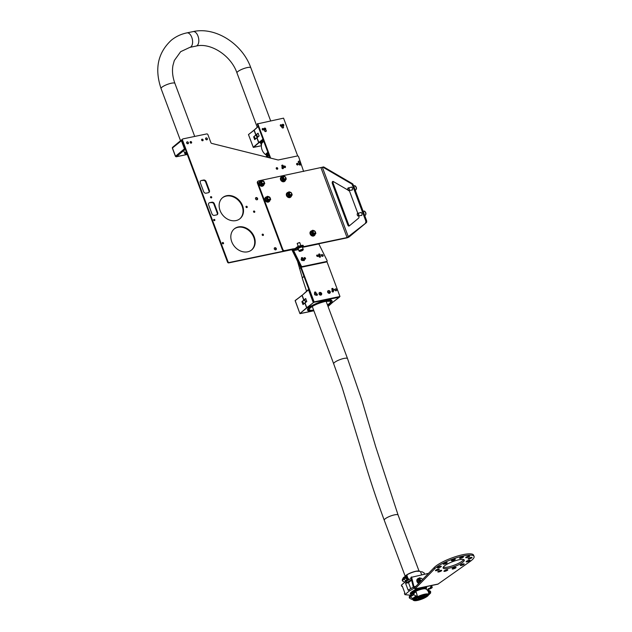 <?xml version="1.0" encoding="UTF-8"?>
<svg xmlns="http://www.w3.org/2000/svg" width="632" height="632" viewBox="0 0 632 632"><rect width="100%" height="100%" fill="white"/><g stroke="black" fill="none" stroke-linecap="round" stroke-linejoin="round"><path stroke-width="0.95" d="M247.215 206.798A0.727 0.593 50.3 0 0 246.006 207.051A0.727 0.593 50.3 0 0 247.215 206.798M245.974 206.64A0.727 0.593 -129.7 0 1 246.772 207.604M211.72 197.137A0.727 0.593 50.3 0 0 210.519 197.389A0.727 0.593 50.3 0 0 211.72 197.137M210.488 196.971A0.727 0.593 -129.7 0 1 211.286 197.935M274.32 248.076A1.217 0.988 -129.7 0 1 275.805 249.853M274.296 248.976A1.217 0.988 -129.7 0 1 276.303 248.558A1.217 0.988 -129.7 0 1 274.296 248.976M255.597 197.99A1.217 0.988 -129.7 0 1 257.074 199.767M255.565 198.898A1.217 0.988 -129.7 0 1 257.579 198.472A1.217 0.988 -129.7 0 1 255.565 198.898M234.061 229.068A13.651 11.068 -129.7 0 1 253.803 237.411A13.651 11.068 -129.7 0 1 251.481 250.075M231.739 241.732A13.651 11.068 -129.7 0 1 234.29 228.871A13.651 11.068 -129.7 0 1 254.269 237.016A13.651 11.068 -129.7 0 1 251.718 249.885A13.651 11.068 -129.7 0 1 231.739 241.732M222.385 197.84A13.651 11.068 -129.7 0 1 242.127 206.182A13.651 11.068 -129.7 0 1 239.805 218.854M220.062 210.511A13.651 11.068 -129.7 0 1 222.614 197.642A13.651 11.068 -129.7 0 1 242.593 205.795A13.651 11.068 -129.7 0 1 240.042 218.656A13.651 11.068 -129.7 0 1 220.062 210.511M222.274 242.862A0.727 0.593 -129.7 0 1 223.072 243.826M222.306 243.28A0.727 0.593 -129.7 0 1 223.515 243.028A0.727 0.593 -129.7 0 1 222.306 243.28M213.624 219.723A0.727 0.593 -129.7 0 1 214.422 220.687M213.655 220.133A0.727 0.593 -129.7 0 1 214.856 219.889A0.727 0.593 -129.7 0 1 213.655 220.133M253.519 211.38A0.727 0.593 -129.7 0 1 254.317 212.344M253.55 211.791A0.727 0.593 -129.7 0 1 254.759 211.538A0.727 0.593 -129.7 0 1 253.55 211.791M262.169 234.519A0.727 0.593 -129.7 0 1 262.967 235.483M262.201 234.93A0.727 0.593 -129.7 0 1 263.41 234.677A0.727 0.593 -129.7 0 1 262.201 234.93M281.801 165.505A0.869 0.703 -129.7 0 1 282.804 166.714M281.817 166.066A0.869 0.703 -129.7 0 1 283.255 165.766A0.869 0.703 -129.7 0 1 281.817 166.066M299.157 163.925A0.869 0.703 -129.7 0 1 300.161 165.126M299.181 164.478A0.869 0.703 -129.7 0 1 300.611 164.178A0.869 0.703 -129.7 0 1 299.181 164.478M281.935 167.527A0.869 0.703 -129.7 0 1 282.938 168.728M281.959 168.08A0.869 0.703 -129.7 0 1 283.389 167.78A0.869 0.703 -129.7 0 1 281.959 168.08M190.169 142.508A0.869 0.703 -129.7 0 1 191.607 142.208A0.869 0.703 -129.7 0 1 190.169 142.508M202.066 140.62L201.663 139.546A0.869 0.703 -129.7 0 1 202.635 140.754M201.648 140.107A0.869 0.703 -129.7 0 1 203.085 139.806A0.869 0.703 -129.7 0 1 201.648 140.107M296.629 163.767A0.869 0.703 -129.7 0 1 297.625 164.976M296.645 164.328A0.869 0.703 -129.7 0 1 298.083 164.028A0.869 0.703 -129.7 0 1 296.645 164.328M283.997 166.413A0.869 0.703 -129.7 0 1 285 167.614M284.013 166.966A0.869 0.703 -129.7 0 1 285.451 166.666A0.869 0.703 -129.7 0 1 284.013 166.966M276.247 168.033A0.869 0.703 -129.7 0 1 277.25 169.242M276.263 168.594A0.869 0.703 -129.7 0 1 277.701 168.294A0.869 0.703 -129.7 0 1 276.263 168.594M316.616 255.581A0.869 0.664 -143.9 0 1 317.817 256.458M317.778 256.466A0.869 0.664 -143.9 0 1 317.059 255.02A0.869 0.664 -143.9 0 1 317.778 256.466M303.984 258.219A0.869 0.664 -143.9 0 1 305.185 259.096M305.145 259.112A0.869 0.664 -143.9 0 1 304.427 257.659A0.869 0.664 -143.9 0 1 305.145 259.112M301.401 258.117A0.869 0.664 -143.9 0 1 302.602 259.002M301.788 258.796A0.869 0.664 -143.9 0 1 301.843 257.564A0.869 0.664 -143.9 0 1 302.523 259.017M318.623 254.514A0.869 0.664 -143.9 0 1 319.824 255.399M319.784 255.407A0.869 0.664 -143.9 0 1 319.065 253.961A0.869 0.664 -143.9 0 1 319.784 255.407M302.918 259.42A0.869 0.664 -143.9 0 1 304.34 260.416A0.869 0.664 -143.9 0 1 303.005 260.187M318.907 256.379A0.869 0.664 -143.9 0 1 320.116 257.256M320.076 257.264A0.869 0.664 -143.9 0 1 319.35 255.818A0.869 0.664 -143.9 0 1 320.076 257.264M303.036 259.713A0.869 0.664 -143.9 0 1 304.039 260.621M295.413 248.368L292.932 249.182A1.043 0.561 78.2 0 0 293.003 249.34L301.211 265.851A1.043 0.79 36.1 0 0 302.499 266.538L302.096 267.083L326.207 262.043A1.043 0.79 -143.9 0 0 326.618 261.79L327.021 261.237A1.043 0.79 36.1 0 0 327.036 260.447L318.836 243.936L302.839 247.278M302.096 267.083A1.043 0.79 -143.9 0 1 300.808 266.396L292.6 249.885A2.086 1.122 78.2 0 1 292.466 249.569L228.745 262.896A1.043 0.845 -129.7 0 1 227.528 262.13L182.024 140.407A1.043 0.845 -129.7 0 1 182.214 139.419L182.688 139.032A1.043 0.845 50.3 0 0 182.49 140.02L182.024 140.407M327.021 261.237A1.043 0.79 36.1 0 1 326.61 261.49L302.499 266.538M182.49 140.02L228.002 261.735A1.043 0.845 50.3 0 0 229.219 262.509L228.745 262.896M303.621 171.462L298.604 156.744A1.043 0.845 50.3 0 0 297.388 155.97L278.159 159.991L211.72 143.401A1.043 0.845 -129.7 0 1 210.891 142.642L207.92 134.695A1.043 0.845 50.3 0 0 206.703 133.929L182.996 138.882A1.043 0.845 50.3 0 0 182.688 139.032M214.382 215.37A2.086 1.691 -129.7 0 1 211.949 213.829L208.631 204.958A2.086 1.691 -129.7 0 1 209.018 202.99A2.086 1.691 -129.7 0 1 209.642 202.69L211.933 202.208A2.086 1.691 -129.7 0 1 214.367 203.757L217.685 212.629A2.086 1.691 -129.7 0 1 217.297 214.596A2.086 1.691 -129.7 0 1 216.673 214.888L214.382 215.37M217.037 214.762A2.086 1.691 50.3 0 0 217.218 213.016L217.685 212.629M214.367 203.757L213.9 204.144L217.218 213.016M213.9 204.144A2.086 1.691 50.3 0 0 211.467 202.603L211.933 202.208M209.642 202.69L211.467 202.603M203.646 191.638L200.328 182.767A2.086 1.691 -129.7 0 1 200.723 180.799A2.086 1.691 -129.7 0 1 201.339 180.507L203.638 180.025A2.086 1.691 -129.7 0 1 206.072 181.566L209.39 190.437A2.086 1.691 -129.7 0 1 209.002 192.405A2.086 1.691 -129.7 0 1 208.378 192.705L206.079 193.187A2.086 1.691 -129.7 0 1 203.646 191.638M208.742 192.578A2.086 1.691 50.3 0 0 208.923 190.832L209.39 190.437M206.072 181.566L205.605 181.953L208.923 190.832M205.605 181.953A2.086 1.691 50.3 0 0 203.172 180.412L203.638 180.025M201.339 180.507L203.172 180.412M326.863 261.458L339.969 296.487L313.646 302.27L300.627 267.423L292.158 250.359A1.074 0.577 78.2 0 1 292.087 250.193L292.932 249.182L229.219 262.509M353.162 184.678L352.3 184.86A1.738 0.932 -101.8 0 0 351.597 183.896L352.459 183.715A1.738 0.932 78.2 0 1 353.162 184.678L366.528 220.426A1.738 0.932 78.2 0 1 366.339 222.662L349.267 236.81A2.086 0.482 -20.5 0 1 346.605 237.956L318.765 243.778A1.043 0.561 -101.8 0 0 318.836 243.936M186.393 152.107A7.386 1.706 159.5 0 0 185.8 153.22A7.386 1.706 159.5 0 0 186.977 153.671M187.277 154.461L185.808 154.769L186.811 154.082A8.437 1.943 -20.5 0 1 184.821 153.584A8.437 1.943 -20.5 0 1 185.761 152.083A8.437 1.943 -20.5 0 1 186.25 151.712M185.531 154.026L185.808 154.769L176.004 156.72M175.601 156.396L175.522 156.23A0.695 0.561 -129.7 0 0 176.328 156.752L176.802 156.357M176.644 156.491L185.255 149.35A0.695 0.561 -129.7 0 1 184.441 148.828L175.522 156.23L172.496 148.157M185.374 149.373L184.939 149.602M425.115 594.483A6.241 1.438 -20.5 0 1 417.499 597.667A6.241 1.438 -20.5 0 1 415.974 597.904M425.96 594.364A7.386 1.706 -20.5 0 1 416.994 598.093A7.386 1.706 -20.5 0 1 415.256 598.362M260.392 142.777L261.648 143.685M260.408 142.674L261 142.137L258.867 142.769L253.448 147.406L261.387 145.747L253.242 147.28L258.67 142.642L256.9 137.902L254.696 139.625L253.645 136.82L255.81 135.003L254.04 130.271L248.479 134.537L253.266 147.319M253.795 136.954A1.477 1.201 50.3 0 1 254.736 139.459L256.932 137.744A1.564 1.264 50.3 0 0 255.952 135.13L253.645 136.82M258.227 126.526L254.198 130.145L255.968 134.877L258.03 133.186L259.081 135.991L257.05 137.776L258.82 142.508L262.959 139.19M258.18 133.312L256.11 135.003A1.564 1.264 -129.7 0 1 257.106 137.602L256.039 134.971M257.066 137.815L259.12 135.825L257.027 137.737M263.046 139.411L259.025 142.642L263.449 140.494M265.717 129.868A0.869 0.703 50.3 0 0 265.266 131.282A0.869 0.703 50.3 0 0 265.717 129.868M265.14 131.488A1.043 0.845 -129.7 0 1 265.677 129.789A1.043 0.845 -129.7 0 1 265.14 131.488M281.935 126.779A0.869 0.703 50.3 0 0 283.484 127.166A0.869 0.703 50.3 0 0 281.935 126.779M283.563 127.269A1.043 0.845 -129.7 0 1 281.698 126.811A1.043 0.845 -129.7 0 1 283.563 127.269M262.762 181.218A1.462 1.185 50.3 0 0 261.695 183.067A1.462 1.185 50.3 0 0 264.073 182.798M263.86 184.339A2.086 1.691 -129.7 0 1 263.789 184.41A2.086 1.691 -129.7 0 1 263.188 184.702A2.086 1.691 -129.7 0 1 260.921 183.556A2.086 1.691 -129.7 0 1 261.119 181.194A2.086 1.691 -129.7 0 1 261.206 181.131M264.508 182.893L264.769 183.564L263.378 185.176L261.063 184.41L260.139 182.04L261.53 180.428L262.391 180.713M263.386 181.044L264.002 181.597M263.378 185.176L262.517 185.887L260.202 185.129L259.278 182.751L261.53 180.428M259.278 182.751L260.139 182.04M260.202 185.129L261.063 184.41M289.543 193.85A1.185 0.956 50.3 0 0 291.494 193.439A1.185 0.956 50.3 0 0 289.543 193.85M291.573 193.479A1.39 1.13 -129.7 0 1 289.274 193.961A1.39 1.13 -129.7 0 1 291.573 193.479M267.826 198.488A1.217 0.988 50.3 0 0 269.84 198.069A1.217 0.988 50.3 0 0 267.826 198.488M269.904 198.1A1.39 1.13 -129.7 0 1 267.605 198.582A1.39 1.13 -129.7 0 1 269.904 198.1M261.901 182.64A1.217 0.988 50.3 0 0 263.915 182.214A1.217 0.988 50.3 0 0 261.901 182.64M263.978 182.253A1.39 1.13 -129.7 0 1 261.68 182.735A1.39 1.13 -129.7 0 1 263.978 182.253M297.277 243.367L299.552 242.514M300.903 245.627L299.71 242.546L297.182 243.494L298.201 246.33M299.023 251.015L298.193 248.795A2.259 0.521 -20.5 0 1 298.446 248.392A2.259 0.521 -20.5 0 1 300.745 247.31A2.259 0.521 -20.5 0 1 302.428 247.207L303.257 249.427L302.941 250.161C300.658 251.394 299.355 251.678 299.023 251.015A2.259 0.521 -20.5 0 1 299.276 250.612A2.259 0.521 -20.5 0 1 301.575 249.522A2.259 0.521 -20.5 0 1 303.257 249.427M301.282 250.825L302.222 250.043L300.263 250.746L301.282 250.825L301.093 250.319M205.85 138.937A0.869 0.703 50.3 0 0 207.288 138.637A0.869 0.703 50.3 0 0 205.85 138.937M207.351 138.677A1.043 0.845 -129.7 0 1 205.629 139.032A1.043 0.845 -129.7 0 1 207.351 138.677M186.906 142.903A0.869 0.703 50.3 0 0 188.344 142.603A0.869 0.703 50.3 0 0 186.906 142.903M188.407 142.635A1.043 0.845 -129.7 0 1 186.685 142.998A1.043 0.845 -129.7 0 1 188.407 142.635M267.905 155.361L267.605 154.761M306.575 291.202L302.215 278.025L303.518 276.713M327.763 290.973A1.564 1.272 -129.7 0 1 329.699 293.311M330.26 291.676A1.564 1.272 50.3 0 0 327.676 292.213A1.564 1.272 50.3 0 0 330.26 291.676M319.152 292.766A1.564 1.272 -129.7 0 1 321.088 295.105M321.649 293.477A1.564 1.272 50.3 0 0 319.065 294.014A1.564 1.272 50.3 0 0 321.649 293.477M314.602 292.332A0.869 0.703 -129.7 0 1 315.645 293.264M315.882 293.414A0.869 0.703 50.3 0 0 314.783 292.071A0.869 0.703 50.3 0 0 314.839 293.24M331.832 288.737A0.869 0.703 -129.7 0 1 332.827 289.946M333.277 288.998A0.869 0.703 50.3 0 0 331.847 289.298A0.869 0.703 50.3 0 0 333.277 288.998M331.966 290.76A0.869 0.703 -129.7 0 1 332.961 291.968M333.42 291.02A0.869 0.703 50.3 0 0 331.982 291.32A0.869 0.703 50.3 0 0 333.42 291.02M316.316 294.172A0.869 0.703 -129.7 0 1 316.893 295.318M316.047 294.931A0.869 0.703 50.3 0 0 317.343 294.37A0.869 0.703 50.3 0 0 316.182 293.777M263.678 129.125A0.869 0.703 50.3 0 0 262.248 129.426A0.869 0.703 50.3 0 0 263.678 129.125M263.228 130.074A0.869 0.703 50.3 0 0 262.225 128.865M283.776 124.931A0.869 0.703 50.3 0 0 282.338 125.231A0.869 0.703 50.3 0 0 283.776 124.931M283.326 125.879A0.869 0.703 50.3 0 0 282.322 124.678M265.693 128.715A0.869 0.703 50.3 0 0 264.255 129.015A0.869 0.703 50.3 0 0 265.693 128.715M265.243 129.663A0.869 0.703 50.3 0 0 264.239 128.454M281.769 125.349A0.869 0.703 50.3 0 0 280.332 125.65A0.869 0.703 50.3 0 0 281.769 125.349M281.311 126.297A0.869 0.703 50.3 0 0 280.316 125.097M339.969 296.487L314.112 301.883L301.101 267.044A1.074 0.577 -101.8 0 0 301.03 266.878L292.466 249.569M269.975 157.953L257.256 123.935L283.555 118.145L297.696 155.962M270.654 158.119L257.73 123.548M292.553 249.814L292.158 250.359M313.646 302.27L314.112 301.883M263.773 141.355A8.935 2.054 -20.5 0 0 263.473 141.56A8.935 2.054 -20.5 0 0 261.727 143.345L261.727 143.345A10.784 10.784 0 0 0 266.064 154.959L266.064 154.959A8.935 2.054 -20.5 0 1 267.573 152.557A8.935 2.054 -20.5 0 1 267.881 152.352M302.941 259.965A0.869 0.664 36.1 0 0 301.393 259.223A0.869 0.664 36.1 0 0 302.941 259.965M301.172 259.238A1.043 0.79 -143.9 0 1 302.941 260.297A1.043 0.79 -143.9 0 1 301.172 259.238M321.522 254.933A0.869 0.664 36.1 0 0 322.992 255.842A0.869 0.664 36.1 0 0 321.522 254.933M323.078 256.031A1.043 0.79 -143.9 0 1 321.348 254.862A1.043 0.79 -143.9 0 1 323.078 256.031M299.789 161.595A0.869 0.703 50.3 0 0 298.683 162.464A0.869 0.703 50.3 0 0 299.789 161.595M298.494 162.614A1.043 0.845 -129.7 0 1 299.829 161.571A1.043 0.845 -129.7 0 1 298.494 162.614M447.606 570.175A2.086 0.482 159.5 0 0 447.835 569.803A2.086 0.482 159.5 0 0 446.287 569.89A2.086 0.482 159.5 0 0 444.162 570.894A2.086 0.482 159.5 0 0 443.933 571.265A2.086 0.482 159.5 0 0 445.481 571.178A2.086 0.482 159.5 0 0 447.606 570.175M441.476 570.807A2.086 0.482 159.5 0 0 441.713 570.435A2.086 0.482 159.5 0 0 440.156 570.522A2.086 0.482 159.5 0 0 438.039 571.526A2.086 0.482 159.5 0 0 437.802 571.897A2.086 0.482 159.5 0 0 439.358 571.802A2.086 0.482 159.5 0 0 441.476 570.807M455.83 567.805A2.086 0.482 159.5 0 0 456.059 567.433A2.086 0.482 159.5 0 0 454.511 567.52A2.086 0.482 159.5 0 0 452.386 568.524A2.086 0.482 159.5 0 0 452.157 568.895A2.086 0.482 159.5 0 0 453.705 568.8A2.086 0.482 159.5 0 0 455.83 567.805M469.789 560.679A2.086 0.482 159.5 0 0 470.018 560.308A2.086 0.482 159.5 0 0 468.47 560.394A2.086 0.482 159.5 0 0 466.345 561.398A2.086 0.482 159.5 0 0 466.108 561.769A2.086 0.482 159.5 0 0 467.664 561.682A2.086 0.482 159.5 0 0 469.789 560.679M469.394 556.555A2.086 0.482 159.5 0 0 469.623 556.184A2.086 0.482 159.5 0 0 468.075 556.271A2.086 0.482 159.5 0 0 465.95 557.274A2.086 0.482 159.5 0 0 465.713 557.645A2.086 0.482 159.5 0 0 467.269 557.558A2.086 0.482 159.5 0 0 469.394 556.555M455.04 559.557A2.086 0.482 159.5 0 0 455.277 559.186A2.086 0.482 159.5 0 0 453.721 559.273A2.086 0.482 159.5 0 0 451.596 560.276A2.086 0.482 159.5 0 0 451.367 560.647A2.086 0.482 159.5 0 0 452.915 560.56A2.086 0.482 159.5 0 0 455.04 559.557M441.089 566.683A2.086 0.482 159.5 0 0 441.318 566.312A2.086 0.482 159.5 0 0 439.761 566.398A2.086 0.482 159.5 0 0 437.644 567.402A2.086 0.482 159.5 0 0 437.407 567.773A2.086 0.482 159.5 0 0 438.964 567.686A2.086 0.482 159.5 0 0 441.089 566.683M443.253 567.228A11.305 2.607 159.5 0 0 452.441 565.814A11.305 2.607 159.5 0 0 462.569 560.821A11.305 2.607 159.5 0 0 463.698 559.581M463.043 562.085A11.305 2.607 159.5 0 0 464.299 560.078A11.305 2.607 159.5 0 0 455.893 560.56A11.305 2.607 159.5 0 0 444.383 565.988A11.305 2.607 159.5 0 0 443.127 567.994A11.305 2.607 159.5 0 0 451.532 567.52A11.305 2.607 159.5 0 0 463.043 562.085M435.772 567.789A21.733 5.009 159.5 0 0 434.65 568.824L414.868 589L437.85 584.197L470.216 561.382A21.733 5.009 159.5 0 0 471.654 560.284A21.733 5.009 159.5 0 0 474.071 556.429A21.733 5.009 159.5 0 0 457.908 557.353A21.733 5.009 159.5 0 0 435.772 567.789M474.071 556.429L473.597 555.157A21.733 5.009 159.5 0 0 457.434 556.081A21.733 5.009 159.5 0 0 435.298 566.525A21.733 5.009 159.5 0 0 434.176 567.56L414.711 587.562L415.184 588.827L413.336 587.254L410.895 577.419L428.551 573.335M437.415 570.38A2.086 0.482 159.5 0 0 439.327 569.156A2.086 0.482 159.5 0 0 437.32 569.393A2.086 0.482 159.5 0 0 435.416 570.617A2.086 0.482 159.5 0 0 437.415 570.38M443.522 564.25A2.086 0.482 159.5 0 0 445.813 563.665A2.086 0.482 159.5 0 0 447.156 562.662A2.086 0.482 159.5 0 0 446.871 562.535A2.086 0.482 159.5 0 0 444.588 563.12A2.086 0.482 159.5 0 0 443.245 564.123A2.086 0.482 159.5 0 0 443.522 564.25M459.82 557.906A2.086 0.482 159.5 0 0 459.59 558.277A2.086 0.482 159.5 0 0 461.139 558.19A2.086 0.482 159.5 0 0 463.264 557.187A2.086 0.482 159.5 0 0 463.501 556.816A2.086 0.482 159.5 0 0 461.945 556.903A2.086 0.482 159.5 0 0 459.82 557.906M470.011 557.701A2.086 0.482 159.5 0 0 468.099 558.925A2.086 0.482 159.5 0 0 470.105 558.688A2.086 0.482 159.5 0 0 472.009 557.463A2.086 0.482 159.5 0 0 470.011 557.701M463.904 563.831A2.086 0.482 159.5 0 0 461.613 564.416A2.086 0.482 159.5 0 0 460.27 565.419A2.086 0.482 159.5 0 0 460.554 565.545A2.086 0.482 159.5 0 0 462.837 564.961A2.086 0.482 159.5 0 0 464.18 563.957A2.086 0.482 159.5 0 0 463.904 563.831M414.584 587.642L413.968 586.741L413.336 587.254M415.903 586.33L413.968 586.741L411.527 576.898M411.622 594.222A8.698 2.007 -20.5 0 1 410.326 593.701A8.698 2.007 -20.5 0 1 411.298 592.152A8.698 2.007 -20.5 0 1 421.347 587.649M423.353 587.231A8.698 2.007 -20.5 0 1 426.616 587.61A8.698 2.007 -20.5 0 1 425.834 588.992L425.652 588.503A7.473 1.722 159.5 0 0 421.757 588.384A7.473 1.722 159.5 0 0 412.341 592.524L412.214 592.342A7.545 1.738 -20.5 0 1 421.718 588.171A7.545 1.738 -20.5 0 1 425.66 588.526M431.703 585.485L430.4 587.341A2.955 0.679 -20.5 0 1 432.233 587.318A2.955 0.679 -20.5 0 1 431.909 587.847A2.955 0.679 -20.5 0 1 428.164 589.451L427.082 589.893M428.156 588.803L430.748 587.839M430.613 588.116L428.164 588.842L430.613 588.116M410.429 595.154A10.957 2.528 -20.5 0 1 409.544 595.131L404.907 594.657L409.291 591.023L413.834 588.376M404.907 594.657L404.433 593.393L404.867 593.029L402.26 586.054L401.826 586.417L401.352 585.145L405.736 581.511L411.132 578.375M409.291 591.023L408.817 589.751L413.312 587.144M405.736 581.511L406.21 582.775L405.578 583.297L408.185 590.272L408.817 589.751M411.472 579.718L406.21 582.775M401.826 586.417L402.418 586.472M411.574 580.144L408.517 582.688L410.737 588.629M408.517 582.688L405.578 583.297M414.647 598.472L414.007 598.828L414.426 598.97A7.845 1.809 159.5 0 0 413.676 599.942L413.676 599.942A7.845 1.809 159.5 0 0 417.768 600.368A7.845 1.809 159.5 0 0 423.59 598.401L423.59 598.401A7.845 1.809 159.5 0 0 427.643 596.031L427.896 595.739M405.697 575.641L405.697 575.641A7.845 1.809 -20.5 0 1 407.419 574.448A7.845 1.809 -20.5 0 1 415.572 571.296M421.694 574.772L420.549 571.897L421.868 571.699L424.159 572.908L424.309 574.219M407.055 578.896A1.359 1.13 -131.3 0 1 406.131 576.423A1.359 1.13 -131.3 0 1 407.292 576.763L407.822 577.988A1.359 1.13 -131.3 0 1 407.055 578.896A1.359 1.13 48.7 0 0 405.42 577.056M429.657 593.092A1.359 1.13 48.7 0 0 428.101 591.236M428.67 592.871A1.359 1.13 48.7 0 0 430.226 591.339A1.359 1.13 48.7 0 0 428.069 591.173M405.389 577.68A0.782 0.648 -131.3 0 1 406.416 578.849M428.354 591.757A0.782 0.648 -131.3 0 1 429.033 593.045M428.694 594.649L427.785 595.952C425.336 597.848 421.978 599.326 417.713 600.4L413.383 600.376A8.24 1.896 -20.5 0 1 414.007 598.828A5.214 4.345 -131.3 0 1 413.431 598.156L412.364 598.299L410.184 596.719L412.364 598.299L413.431 598.156A5.214 4.345 48.7 0 0 414.007 598.828A8.24 1.896 -20.5 0 1 424.38 594.27A8.24 1.896 -20.5 0 1 428.694 594.649C428.938 592.097 427.951 590.193 425.731 588.945A7.56 1.746 159.5 0 0 422.081 589.111A7.56 1.746 159.5 0 0 412.554 593.298L412.554 593.298A5.214 4.345 48.7 0 0 412.427 593.701A5.214 4.345 -131.3 0 1 412.554 593.298A7.56 1.746 159.5 0 0 411.922 594.025M414.655 592.532L410.5 595.091L409.346 596.426L409.275 597.73A11.566 2.662 -20.5 0 1 410.184 596.719L411.053 594.815L410.184 596.719A11.566 2.662 -20.5 0 1 413.549 594.499L414.655 592.532L416.212 592.121L417.278 595.826A8.595 1.983 159.5 0 0 413.431 598.156A8.595 1.983 159.5 0 0 412.641 599.144L413.194 598.109L416.986 595.794L415.959 596.023L413.549 594.499M407.292 580.611A5.214 4.345 -131.3 0 1 407.016 580.326L405.72 580.547L403.548 578.975L405.72 580.547L407.016 580.326A5.214 4.345 48.7 0 0 407.292 580.611M406.036 575.894L403.864 577.34C403.603 576.953 401.723 580.579 402.331 580.31L402.426 580.697A11.566 2.662 -20.5 0 1 403.548 578.975L404.417 577.063L403.548 578.975A11.566 2.662 -20.5 0 1 405.104 577.814L406.036 575.894L407.095 575.554L407.292 576.763M428.646 594.846L429.768 593.614L428.749 594.08M427.801 594.507L427.801 594.499A7.386 1.706 -20.5 0 1 427.106 595.699L427.643 596.031L427.106 595.699A7.386 1.706 -20.5 0 1 417.799 599.792A7.386 1.706 -20.5 0 1 413.96 599.681L414.568 598.899C416.859 597.129 420.09 595.715 424.246 594.657L427.801 594.507A7.386 1.706 -20.5 0 1 427.09 595.66A7.386 1.706 -20.5 0 1 419.664 599.255A7.386 1.706 -20.5 0 1 413.96 599.673M426.798 594.341A6.604 1.525 -20.5 0 1 426.987 594.554A6.604 1.525 -20.5 0 1 426.363 595.628L426.363 595.628A6.604 1.525 -20.5 0 1 418.044 599.286A6.604 1.525 -20.5 0 1 414.608 599.183A6.604 1.525 159.5 0 0 418.029 599.231A6.604 1.525 159.5 0 0 426.347 595.573A6.604 1.525 159.5 0 0 426.979 594.53M426.963 594.783A6.731 1.548 -20.5 0 1 426.403 595.423L426.347 595.573M426.592 594.317L426.829 594.957L426.592 594.317M407.822 577.988L408.699 579.141A8.319 1.92 159.5 0 0 407.016 580.326A8.319 1.92 159.5 0 0 406.289 581.187M406.186 581.914L406.811 580.302L408.493 579.125L407.34 579.378L405.223 578.138A11.566 2.662 159.5 0 0 403.666 579.291A11.566 2.662 159.5 0 0 402.545 581.013L404.899 582.206M427.501 590.343L428.464 590.13L430.582 591.37L430.637 592.99L429.768 593.614M410.531 592.942L411.653 593.772A7.545 1.738 -20.5 0 1 412.214 592.342L412.341 592.524A7.473 1.722 159.5 0 0 411.645 593.74L411.788 594.112M413.668 594.815A11.566 2.662 159.5 0 0 410.302 597.043A11.566 2.662 159.5 0 0 409.394 598.046L411.511 599.294L412.388 599.096M416.172 598.251L416.583 599.341A7.386 1.706 159.5 0 0 418.629 598.891L418.218 597.793M418.874 597.603L419.285 598.702A7.386 1.706 159.5 0 0 421.813 597.825L421.402 596.727M422.239 596.379L422.642 597.477A7.386 1.706 159.5 0 0 425.123 596.253L424.712 595.162M415.785 599.452A7.386 1.706 159.5 0 0 416.053 599.42L415.643 598.322M417.886 597.88L418.297 598.978M421.015 596.877L421.426 597.975M424.048 595.526L424.451 596.624M415.303 598.386L415.698 599.452M422.326 579.734A1.217 0.988 50.3 0 0 420.454 578.533A1.217 0.988 50.3 0 0 421.489 580.587M421.275 580.808A1.39 1.13 -129.7 0 1 420.272 578.454A1.39 1.13 -129.7 0 1 422.397 579.663M420.098 578.604A1.462 1.185 50.3 0 0 420.849 581.25M420.13 581.985A2.086 1.691 -129.7 0 1 418.542 579.552A2.086 1.691 -129.7 0 1 419.063 578.557A2.086 1.691 -129.7 0 1 419.142 578.493M420.011 582.104L419 581.772L418.076 579.402L419.466 577.79L420.327 578.075M419.277 582.862L418.139 582.491L417.215 580.121L419.466 577.79M418.139 582.491L419 581.772M417.215 580.121L418.076 579.402M358.779 215.891L358.786 215.923A1.738 0.932 78.2 0 1 358.597 218.159L349.204 225.956A1.738 0.932 78.2 0 1 348.967 226.066A1.738 0.932 78.2 0 1 347.829 225.016L332.408 183.762A1.738 0.932 78.2 0 1 332.598 181.534A1.738 0.932 78.2 0 1 332.835 181.416A1.738 0.932 78.2 0 1 333.269 181.502L348.011 190.106M333.309 181.526A1.738 0.932 -101.8 0 0 333.269 183.588L332.408 183.762M361.046 215.417A1.564 0.845 -101.8 0 0 361.457 215.512A1.564 0.845 -101.8 0 0 361.67 215.401A1.564 0.845 -101.8 0 0 361.907 213.6A1.564 0.845 -101.8 0 0 360.817 212.447A1.564 0.845 -101.8 0 0 360.603 212.55A1.564 0.845 -101.8 0 0 360.477 212.7M351.566 190.058A1.564 0.845 -101.8 0 0 351.977 190.153A1.564 0.845 -101.8 0 0 352.19 190.05A1.564 0.845 -101.8 0 0 352.427 188.241A1.564 0.845 -101.8 0 0 351.337 187.088A1.564 0.845 -101.8 0 0 351.123 187.19A1.564 0.845 -101.8 0 0 350.997 187.341M366.339 222.662L347.079 237.561L303.163 246.749M352.459 183.715L323.884 167.038L323.023 167.219A1.738 0.932 -101.8 0 0 322.589 167.125A1.738 0.932 -101.8 0 0 322.352 167.243L258.725 180.855A1.738 1.414 50.3 0 0 257.88 182.743L282.765 249.308A1.738 1.414 50.3 0 0 284.795 250.588L284.329 250.983A1.738 1.414 -129.7 0 1 282.299 249.695L282.765 249.308M300.105 246.82L299.781 246.883A1.738 0.403 159.5 0 0 297.561 247.839L297.206 246.883L294.228 249.356A1.043 0.561 -101.8 0 1 294.085 249.419A1.043 0.561 -101.8 0 1 293.406 248.787L284.795 250.588M297.561 247.839L294.583 250.304A2.086 1.122 -101.8 0 1 294.299 250.446A2.086 1.122 -101.8 0 1 292.932 249.182L284.329 250.983M348.888 190.619L349.014 190.69A1.738 0.932 78.2 0 1 349.717 191.654L357.791 213.261M352.3 184.86L365.667 220.608L366.528 220.426M323.023 167.219L351.597 183.896M365.478 222.835A1.738 0.932 -101.8 0 0 365.667 220.608M347.829 225.016L348.69 224.834L333.269 183.588M348.69 224.834A1.738 0.932 -101.8 0 0 349.385 225.798M323.213 167.069A1.738 0.932 78.2 0 1 323.45 166.951A1.738 0.932 78.2 0 1 323.884 167.038M257.88 182.743L257.406 183.13L282.299 249.695M257.406 183.13A1.738 1.414 -129.7 0 1 257.998 181.329M302.894 246.97L303.305 246.638A1.738 0.403 159.5 0 0 303.494 246.322A1.738 0.403 159.5 0 0 302.649 246.282L302.325 246.354M297.206 246.883A1.738 0.403 -20.5 0 1 299.426 245.935L299.781 246.883M302.649 246.282L302.293 245.335L299.426 245.935M302.293 245.335A1.738 0.403 -20.5 0 1 303.139 245.374L303.494 246.322M418.85 578.304A2.781 2.259 50.3 0 0 417.752 578.738A2.781 2.259 50.3 0 0 417.144 581.069A2.781 2.259 50.3 0 0 418.945 583.21M417.634 578.849A2.781 2.259 50.3 0 0 417.507 578.944A2.781 2.259 50.3 0 0 416.899 581.298A2.781 2.259 50.3 0 0 418.724 583.431M308.092 310.818L308.408 307.594L306.828 307.918L299.923 313.527L306.631 307.792L304.885 303.115L303.005 304.577L301.914 301.654L303.755 300.097L302.009 295.421L295.136 300.69L302.009 295.302M303.052 304.403L305.027 303.044M303.257 304.237A1.493 1.209 50.3 0 0 302.072 301.78L301.914 301.654M305.145 302.76A1.564 1.264 50.3 0 0 303.913 300.232L302.072 301.78M319.721 294.875L319.373 293.959L320.606 293.746L320.068 294.52M319.847 294.22L320.155 293.746L319.847 294.22M321.404 294.67L321.024 294.22L321.577 293.351M328.371 293.106A2.259 1.833 -129.7 0 1 328.601 292.877A2.259 1.833 -129.7 0 1 329.896 292.569M308.874 289.511L302.159 295.294L303.905 299.971L305.667 298.533L306.765 301.464L305.035 302.989L306.781 307.666L313.44 302.617L306.986 307.792L324.303 300.69L330.978 299.837L332.179 301.575M305.833 298.667L304.063 300.105A1.564 1.264 -129.7 0 1 305.327 302.594M305.082 302.823L306.812 301.29L305.082 302.823M306.868 307.8L320.392 301.899L328.474 300.05M321.451 294.63L321.072 294.18L321.625 293.311M320.629 294.141L320.298 295.152M319.895 294.188L320.203 293.706M319.8 294.931L319.421 293.92M335.553 289.006A0.869 0.703 50.3 0 0 336.145 290.594A0.869 0.703 50.3 0 0 335.553 289.006M336.129 290.815A1.043 0.845 -129.7 0 1 335.418 288.911A1.043 0.845 -129.7 0 1 336.129 290.815M315.171 293.264A0.869 0.703 50.3 0 0 315.763 294.844A0.869 0.703 50.3 0 0 315.171 293.264M315.747 295.073A1.043 0.845 -129.7 0 1 315.036 293.169A1.043 0.845 -129.7 0 1 315.747 295.073M313.867 310.731A13.043 3.01 -20.5 0 1 307.705 310.383L307.531 309.925A13.043 3.01 -20.5 0 1 313.038 305.035A13.043 3.01 -20.5 0 1 325.622 300.492A13.043 3.01 -20.5 0 1 331.966 300.8L332.14 301.259A13.043 3.01 -20.5 0 1 327.708 305.556M307.705 310.383A13.043 3.01 -20.5 0 1 313.211 305.501A13.043 3.01 -20.5 0 1 325.788 300.95A13.043 3.01 -20.5 0 1 332.14 301.259M268.687 197.065A1.462 1.185 50.3 0 0 267.62 198.914A1.462 1.185 50.3 0 0 269.998 198.645M269.785 200.194A2.086 1.691 -129.7 0 1 269.714 200.257A2.086 1.691 -129.7 0 1 269.121 200.549A2.086 1.691 -129.7 0 1 266.846 199.404A2.086 1.691 -129.7 0 1 267.044 197.05A2.086 1.691 -129.7 0 1 267.131 196.987M270.433 198.748L270.693 199.412L269.303 201.023L266.988 200.257L266.064 197.887L267.454 196.283L268.316 196.568M269.311 196.892L269.927 197.453M269.303 201.023L268.442 201.734L266.127 200.976L265.203 198.606L267.454 196.283M265.203 198.606L266.064 197.887M266.127 200.976L266.988 200.257M283.705 176.731A1.462 1.185 50.3 0 0 284.811 179.37A1.462 1.185 50.3 0 0 285.467 178.864M285.182 179.196A1.462 1.185 50.3 0 0 285.38 178.943A1.39 1.13 -129.7 0 1 283.61 176.802A1.462 1.185 50.3 0 0 283.326 176.952M285.387 179.836A2.086 1.691 -129.7 0 1 285.308 179.907A2.086 1.691 -129.7 0 1 284.716 180.199A2.086 1.691 -129.7 0 1 282.441 179.054A2.086 1.691 -129.7 0 1 282.646 176.691A2.086 1.691 -129.7 0 1 282.725 176.628M286.035 178.39L286.296 179.061L284.906 180.673L282.591 179.907L281.667 177.537L283.057 175.925L283.918 176.21M284.913 176.541L285.53 177.094M284.906 180.673L284.045 181.384L281.73 180.626L280.805 178.248L283.057 175.925M280.805 178.248L281.667 177.537M281.73 180.626L282.591 179.907M289.63 192.586A1.462 1.185 50.3 0 0 290.736 195.217A1.462 1.185 50.3 0 0 291.392 194.711M291.312 195.691A2.086 1.691 -129.7 0 1 291.241 195.754A2.086 1.691 -129.7 0 1 290.641 196.046A2.086 1.691 -129.7 0 1 288.374 194.901A2.086 1.691 -129.7 0 1 288.571 192.547A2.086 1.691 -129.7 0 1 288.658 192.484M291.96 194.245L292.221 194.909L290.831 196.52L288.516 195.762L287.592 193.384L288.982 191.78L289.843 192.065M290.839 192.389L291.455 192.95M290.831 196.52L289.97 197.231L287.655 196.473L286.731 194.103L288.982 191.78M286.731 194.103L287.592 193.384M287.655 196.473L288.516 195.762M289.053 193.052L289.535 192.649A1.462 1.185 50.3 0 0 289.251 192.8M283.618 177.995A1.185 0.956 50.3 0 0 285.569 177.592A1.185 0.956 50.3 0 0 283.618 177.995M283.128 177.197L283.61 176.802A1.39 1.13 -129.7 0 1 285.387 178.943L284.906 179.346M298.32 249.142A2.781 0.64 -20.5 0 1 297.704 248.976L297.514 248.471A2.781 0.64 -20.5 0 1 300.374 246.725A2.781 0.64 -20.5 0 1 302.728 246.52L302.918 247.025A2.781 0.64 -20.5 0 1 302.554 247.562M297.704 248.976A2.781 0.64 -20.5 0 1 300.563 247.231A2.781 0.64 -20.5 0 1 302.918 247.025M357.317 215.117A1.217 0.656 -101.8 0 0 357.649 215.67A1.217 0.656 -101.8 0 0 358.423 215.591A1.217 0.656 -101.8 0 0 358.415 214.208A1.217 0.656 -101.8 0 0 357.27 213.829A1.217 0.656 -101.8 0 0 357.317 215.117M357.293 213.758A1.39 0.75 78.2 0 1 357.325 213.679A1.39 0.75 78.2 0 1 357.728 213.268A1.39 0.75 78.2 0 1 358.636 214.114A1.39 0.75 78.2 0 1 358.297 215.994A1.39 0.75 78.2 0 1 357.759 215.781A1.39 0.75 78.2 0 1 357.704 215.717M363.345 211.91A2.781 1.493 78.2 0 1 363.945 213.521M353.865 186.551A2.781 1.493 78.2 0 1 354.465 188.162M347.837 189.758A1.217 0.656 -101.8 0 0 348.169 190.311A1.217 0.656 -101.8 0 0 348.943 190.232A1.217 0.656 -101.8 0 0 348.935 188.85A1.217 0.656 -101.8 0 0 347.782 188.47A1.217 0.656 -101.8 0 0 347.837 189.758M347.813 188.399A1.39 0.75 78.2 0 1 347.845 188.32A1.39 0.75 78.2 0 1 348.248 187.909A1.39 0.75 78.2 0 1 349.156 188.755A1.39 0.75 78.2 0 1 348.817 190.635A1.39 0.75 78.2 0 1 348.279 190.422A1.39 0.75 78.2 0 1 348.224 190.358M260.913 180.942A2.781 2.259 50.3 0 0 259.815 181.376A2.781 2.259 50.3 0 0 259.302 184.015A2.781 2.259 50.3 0 0 261.593 186.045A2.781 2.259 50.3 0 0 263.37 185.658A2.781 2.259 50.3 0 0 264.05 184.394M259.697 181.487A2.781 2.259 50.3 0 0 259.562 181.582A2.781 2.259 50.3 0 0 259.049 184.22A2.781 2.259 50.3 0 0 261.34 186.25A2.781 2.259 50.3 0 0 263.117 185.863A2.781 2.259 50.3 0 0 263.236 185.761M266.838 196.789A2.781 2.259 50.3 0 0 265.74 197.224A2.781 2.259 50.3 0 0 265.227 199.862A2.781 2.259 50.3 0 0 267.518 201.892A2.781 2.259 50.3 0 0 269.295 201.505A2.781 2.259 50.3 0 0 269.975 200.241M265.622 197.334A2.781 2.259 50.3 0 0 265.495 197.429A2.781 2.259 50.3 0 0 264.974 200.067A2.781 2.259 50.3 0 0 267.265 202.098A2.781 2.259 50.3 0 0 269.042 201.719A2.781 2.259 50.3 0 0 269.161 201.608M282.441 176.439A2.781 2.259 50.3 0 0 281.343 176.873A2.781 2.259 50.3 0 0 280.829 179.512A2.781 2.259 50.3 0 0 283.112 181.542A2.781 2.259 50.3 0 0 284.898 181.155A2.781 2.259 50.3 0 0 285.577 179.891M281.224 176.984A2.781 2.259 50.3 0 0 281.09 177.079A2.781 2.259 50.3 0 0 280.576 179.717A2.781 2.259 50.3 0 0 282.867 181.747A2.781 2.259 50.3 0 0 284.645 181.36A2.781 2.259 50.3 0 0 284.763 181.258M288.366 192.286A2.781 2.259 50.3 0 0 287.268 192.72A2.781 2.259 50.3 0 0 286.754 195.359A2.781 2.259 50.3 0 0 289.037 197.389A2.781 2.259 50.3 0 0 290.823 197.002A2.781 2.259 50.3 0 0 291.502 195.738M287.149 192.831A2.781 2.259 50.3 0 0 287.015 192.926A2.781 2.259 50.3 0 0 286.501 195.565A2.781 2.259 50.3 0 0 288.792 197.595A2.781 2.259 50.3 0 0 290.57 197.216A2.781 2.259 50.3 0 0 290.688 197.105M183.596 144.617A3.476 2.82 -129.7 0 1 183.422 144.159M202.588 140.762A3.476 2.82 -129.7 0 1 202.256 139.727M313.124 231.841A1.185 0.956 50.3 0 0 315.234 232.355A1.185 0.956 50.3 0 0 313.124 231.841M315.329 232.473A1.39 1.13 -129.7 0 1 312.84 231.873A1.39 1.13 -129.7 0 1 315.329 232.473M314.349 235.562A2.781 2.259 -129.7 0 1 314.23 235.665A2.781 2.259 -129.7 0 1 313.567 236.02A2.781 2.259 -129.7 0 1 310.446 234.59A2.781 2.259 -129.7 0 1 310.683 231.383A2.781 2.259 -129.7 0 1 310.81 231.288M315.163 234.196A2.781 2.259 -129.7 0 1 314.483 235.46A2.781 2.259 -129.7 0 1 313.82 235.815A2.781 2.259 -129.7 0 1 310.699 234.385A2.781 2.259 -129.7 0 1 310.928 231.178A2.781 2.259 -129.7 0 1 311.592 230.822A2.781 2.259 -129.7 0 1 312.05 230.743M313.29 231.036A1.462 1.185 50.3 0 0 314.38 233.674A1.462 1.185 50.3 0 0 315.06 233.168M314.776 233.5A1.462 1.185 50.3 0 0 314.965 233.248L314.491 233.65M314.973 234.14A2.086 1.691 -129.7 0 1 314.902 234.211A2.086 1.691 -129.7 0 1 314.286 234.504A2.086 1.691 -129.7 0 1 312.026 233.342A2.086 1.691 -129.7 0 1 312.24 230.996A2.086 1.691 -129.7 0 1 312.319 230.941M315.621 232.718L315.882 233.398L314.467 234.986L312.153 234.188L311.26 231.81L312.674 230.23L313.519 230.514M314.531 230.862L315.139 231.43M314.467 234.986L313.598 235.697L311.292 234.907L310.399 232.529L312.674 230.23M310.399 232.529L311.26 231.81M311.292 234.907L312.153 234.188M312.714 231.502L313.195 231.107A1.462 1.185 50.3 0 0 312.911 231.257M427.643 596.031A7.845 1.809 159.5 0 0 428.385 595.052L428.385 595.052A7.845 1.809 159.5 0 0 424.301 594.633A7.845 1.809 159.5 0 0 418.479 596.592L418.479 596.592A7.845 1.809 159.5 0 0 414.426 598.97M301.211 265.851L300.808 266.396M293.003 249.34L292.6 249.885M326.61 261.49L326.207 262.043M228.002 261.735L227.528 262.13M181.984 140.28L172.433 147.991A0.695 0.561 -129.7 0 1 172.773 147.24M181.977 139.83L181.495 139.933A0.695 0.561 -129.7 0 0 181.36 140.588L184.441 148.828L185.058 148.528M187.285 154.485L176.233 156.791L175.443 156.357L172.362 148.117L172.568 147.335L181.495 139.933A0.695 0.561 -129.7 0 1 181.7 139.838L182 139.751M190.896 143.148L190.343 141.686M201.592 139.791L201.821 140.407M161.065 88.575C154.429 68.88 157.842 52.764 171.311 40.227C175.846 36.545 181.044 34.096 186.898 32.88A7.386 4.029 -101.6 0 1 191.773 37.351A7.386 4.029 -101.6 0 1 190.904 46.855A7.386 4.029 -101.6 0 1 189.876 47.361L180.657 51.674L174.314 60.53L172.947 65.444C171.959 71.092 172.615 77.08 174.914 83.4A7.386 1.698 159.5 0 0 169.447 83.708A7.386 1.698 159.5 0 0 161.918 87.24A7.386 1.698 159.5 0 0 161.839 87.303A7.386 1.698 159.5 0 0 161.065 88.575L180.539 140.731M189.876 47.361L196.102 46.073C210.322 42.431 230.925 55.213 236.968 72.925A7.386 1.698 -20.5 0 1 237.822 71.59A7.386 1.698 -20.5 0 1 247.128 67.608A7.386 1.698 -20.5 0 1 250.817 67.758L270.638 120.846M196.102 46.073A7.386 4.029 -101.6 0 0 197.121 45.575A7.386 4.029 -101.6 0 0 197.99 36.071A7.386 4.029 -101.6 0 0 193.115 31.6C215.512 26.481 242.396 43.845 250.817 67.758M312.263 306.449L333.68 363.787A7.386 1.706 -20.5 0 1 334.739 362.286A7.386 1.706 -20.5 0 1 343.832 358.463A7.386 1.706 -20.5 0 1 347.529 358.613L361.717 399.732L375.645 446.548L398.089 515.033L418.992 570.941M333.68 363.787L342.11 387.384L360.272 446.619C367.358 471.733 375.345 496.262 384.248 520.207A7.386 1.706 -20.5 0 1 385.283 518.73A7.386 1.706 -20.5 0 1 394.4 514.883A7.386 1.706 -20.5 0 1 398.089 515.033M267.778 155.456L268.102 156.325A7.386 1.698 -20.5 0 1 268.892 155.045L267.85 155.393M262.059 142.706A9.567 2.204 -20.5 0 1 260.755 142.358M261.403 145.407L260.384 142.358M248.495 134.577L254.048 130.145M254.214 130.184L248.455 134.569L253.361 147.398M258.188 126.424L254.23 129.987L258.196 126.44M282.978 124.875L283.341 125.831M283.104 125.879L282.662 124.701M254.183 130.176L255.984 134.916M258.844 142.555L260.479 142.342M261.869 180.776A2.086 1.691 50.3 0 0 261.277 181.068A2.086 1.691 50.3 0 0 261.071 183.422A2.086 1.691 50.3 0 0 263.347 184.568A2.086 1.691 50.3 0 0 263.939 184.283A2.086 1.691 50.3 0 0 264.144 181.921A2.086 1.691 50.3 0 0 261.869 180.776M262.154 180.965A1.738 1.414 50.3 0 0 263.386 184.125A1.738 1.414 50.3 0 0 262.154 180.965M302.839 250.209A1.912 0.442 159.5 0 0 302.12 249.822A1.912 0.442 159.5 0 0 299.679 250.865A1.912 0.442 159.5 0 0 300.398 251.252A1.912 0.442 159.5 0 0 302.839 250.209M300.627 267.423L301.188 266.846M267.028 155.188A8.508 1.951 -20.5 0 1 267.976 152.715A8.508 1.951 -20.5 0 1 268.007 152.691M267.415 154.864A7.821 1.801 -20.5 0 1 268.094 152.92M434.65 568.824L434.176 567.56M438.284 584L415.184 588.827M404.654 577.024L405.554 575.712C408.011 573.824 411.369 572.339 415.627 571.273L419.956 571.296A8.24 1.896 159.5 0 0 415.824 571.368A8.24 1.896 159.5 0 0 405.444 575.934A8.24 1.896 159.5 0 0 404.859 576.566M411.827 594.088A7.473 1.722 -20.5 0 1 412.546 593.069A7.473 1.722 -20.5 0 1 421.963 588.929A7.473 1.722 -20.5 0 1 425.834 588.992M404.836 582.214L405.72 580.547L407.34 579.378M411.511 599.294L415.959 596.023M414.647 598.828A6.731 1.548 159.5 0 0 418.036 599.46A6.731 1.548 159.5 0 0 426.521 595.731A6.731 1.548 159.5 0 0 426.719 594.317M415.698 571.273A7.845 1.809 -20.5 0 1 418.992 571.012M417.926 599.152A6.731 1.548 -20.5 0 1 414.774 599.341M415.2 598.235L414.608 599.183A6.604 1.525 -20.5 0 1 414.608 598.899M426.347 595.47A6.731 1.548 -20.5 0 1 417.95 599.144L426.371 595.447L426.963 594.499M420.88 578.241A2.086 1.691 50.3 0 0 419.214 578.43A2.086 1.691 50.3 0 0 418.7 579.426A2.086 1.691 50.3 0 0 420.264 581.851M420.549 578.296A1.738 1.414 50.3 0 0 420.636 581.464M321.009 167.828L347.079 237.561M322.336 167.259L348.406 236.992M298.454 249.498L294.583 250.304M299.947 313.567L313.883 310.778L300.05 313.646M332.424 302.491L328.063 306.496L332.385 302.586L331.539 302.768M308.44 289.543L302.143 295.326L295.168 300.524L299.908 313.559L295.152 300.729M332.487 302.467L339.416 297.198L313.456 302.388L339.4 296.898M328.363 293.058L327.66 291.17M327.834 290.949L328.561 292.908M313.235 302.491L308.44 289.654L313.235 302.483M339.479 296.882L332.622 302.396M306.804 307.705L305.051 303.028M303.992 300.074L304.032 300.113C305.469 300.706 305.856 301.583 305.209 302.72M303.929 300.01L302.175 295.334M313.622 310.075A11.305 2.607 -20.5 0 1 309.356 308.89C311.947 306.022 317.209 303.55 325.132 301.464L329.904 301.211A11.305 2.607 -20.5 0 1 327.463 304.901M313.741 310.391A11.795 2.718 -20.5 0 1 310.438 307.65A11.795 2.718 -20.5 0 1 325.227 301.417A11.795 2.718 -20.5 0 1 327.581 305.224M267.794 196.623A2.086 1.691 50.3 0 0 267.202 196.915A2.086 1.691 50.3 0 0 267.004 199.27A2.086 1.691 50.3 0 0 269.272 200.415A2.086 1.691 50.3 0 0 269.872 200.131A2.086 1.691 50.3 0 0 270.101 197.824A2.086 1.691 50.3 0 0 267.905 196.607M268.079 196.813A1.738 1.414 50.3 0 0 269.311 199.973A1.738 1.414 50.3 0 0 268.079 196.813M283.397 176.273A2.086 1.691 50.3 0 0 282.804 176.565A2.086 1.691 50.3 0 0 282.599 178.919A2.086 1.691 50.3 0 0 284.874 180.065A2.086 1.691 50.3 0 0 285.467 179.78A2.086 1.691 50.3 0 0 285.672 177.418A2.086 1.691 50.3 0 0 283.397 176.273M283.681 176.462A1.738 1.414 50.3 0 0 284.906 179.622A1.738 1.414 50.3 0 0 283.681 176.462M289.322 192.12A2.086 1.691 50.3 0 0 288.729 192.412A2.086 1.691 50.3 0 0 288.524 194.767A2.086 1.691 50.3 0 0 290.799 195.912A2.086 1.691 50.3 0 0 291.392 195.628A2.086 1.691 50.3 0 0 291.597 193.274A2.086 1.691 50.3 0 0 289.322 192.12M289.606 192.31A1.738 1.414 50.3 0 0 290.831 195.47A1.738 1.414 50.3 0 0 289.606 192.31M364.008 211.072L365.652 212.447C366.244 213.663 365.999 214.675 364.933 215.496A2.259 1.217 -101.8 0 0 365.486 212.439A2.259 1.217 -101.8 0 0 364.008 211.072L363.1 211.262M365.62 212.51A1.912 1.027 78.2 0 1 365.636 214.667M364.988 211.546A1.912 1.027 78.2 0 1 365.58 212.423M354.52 185.713L356.172 187.088C356.756 188.304 356.519 189.316 355.453 190.137A2.259 1.217 -101.8 0 0 356.006 187.08A2.259 1.217 -101.8 0 0 354.52 185.713L353.62 185.903M356.132 187.151A1.912 1.027 78.2 0 1 356.156 189.308M355.508 186.187A1.912 1.027 78.2 0 1 356.1 187.064M313.006 230.577A2.086 1.691 50.3 0 0 312.39 230.87A2.086 1.691 50.3 0 0 312.184 233.216A2.086 1.691 50.3 0 0 314.444 234.377A2.086 1.691 50.3 0 0 315.06 234.085A2.086 1.691 50.3 0 0 315.297 231.794A2.086 1.691 50.3 0 0 313.117 230.554M313.282 230.759A1.738 1.414 50.3 0 0 314.475 233.927A1.738 1.414 50.3 0 0 313.282 230.759M183.715 150.621L184.821 153.584M236.968 72.925L257.256 127.261M262.438 141.149L262.754 141.987M267.162 153.805L267.526 154.785M384.248 520.207L405.144 576.115M326.112 301.282L347.529 358.613M186.898 32.88L193.115 31.6M174.914 83.4L194.711 136.433M268.102 156.325L268.553 157.597M297.49 261.111L302.151 277.29M263.473 140.565L261.087 142.066M257.034 137.808L258.804 142.54M261.119 181.194L261.917 180.752C264.247 181.108 264.927 182.285 263.939 184.283L263.789 184.41M290.831 195.193L291.312 194.79M267.881 155.377L267.052 156.396L268.292 156.847M296.329 258.764L296.756 259.626M268.647 154.398L267.541 154.777M300.848 268.015L299.418 268.323M267.486 154.808L266.38 156.136L266.854 157.171M266.064 154.959L266.949 155.267M261.727 143.345L263.734 141.252M267.281 153.876L268.6 152.596M432.233 587.318L431.601 585.627M419.956 571.296L420.636 571.976M425.668 588.534L425.968 587.168M428.551 595.06L430.637 592.99M424.364 574.212L424.372 573.611M414.584 599.128L417.934 599.152M413.383 600.376L412.293 599.12M419.537 579.062L420.272 578.454M419.063 578.557L421.023 578.241M294.299 250.446L298.478 249.569M323.45 166.951L322.589 167.125M257.738 181.495L258.204 181.1M303.036 304.411L304.932 302.941M329.288 299.608L329.936 300.082M308.542 307.476L309.348 307.113M308.471 289.495L302.143 295.326M332.108 291.55L332.716 291.044M333.19 290.657L335.11 289.061M308.764 307.405L308.613 308.092M267.044 197.05L267.842 196.607C270.172 196.955 270.852 198.132 269.872 200.131L269.714 200.257M282.646 176.691L283.444 176.249C285.775 176.605 286.446 177.782 285.467 179.78L285.308 179.907M288.571 192.547L289.369 192.104C291.7 192.452 292.379 193.629 291.392 195.628L291.241 195.754M361.804 215.259L358.297 215.994M361.228 212.542L357.728 213.268M352.316 189.9L348.817 190.635M351.748 187.183L348.248 187.909M312.24 230.996L313.053 230.554C315.376 230.925 316.04 232.102 315.06 234.085L314.902 234.211"/></g></svg>
